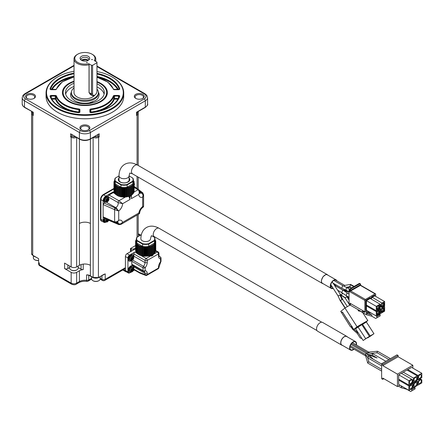 <?xml version="1.0" encoding="UTF-8"?>
<svg xmlns="http://www.w3.org/2000/svg" width="444" height="444" viewBox="0 0 444 444"><rect width="100%" height="100%" fill="white"/><g stroke="black" fill="none" stroke-linecap="round" stroke-linejoin="round"><path stroke-width="0.67" d="M76.657 272.366L79.398 270.779A7.77 4.484 180 0 1 83.222 269.569L83.222 264.119A7.77 4.484 0 0 0 79.398 265.323L76.657 266.911A3.885 2.242 180 0 1 71.162 266.911L64.569 263.103L64.569 268.559L71.162 272.366L71.162 283.15L39.305 264.757A2.331 1.343 120 0 0 39.788 265.823L71.645 284.216A2.331 1.343 -60 0 1 71.162 283.15A3.885 2.242 0 0 0 76.657 283.15L76.657 272.366A3.885 2.242 180 0 1 71.162 272.366M38.323 258.48L32.934 255.367M38.628 258.719L38.101 258.353M38.622 258.846L38.622 263.803A2.331 1.343 -0 0 0 39.305 264.757L39.305 262.854M69.636 267.538L67.865 268.559A2.331 1.343 180 0 1 64.569 268.559M83.222 269.569A2.331 1.343 180 0 1 81.074 269.208L78.183 267.538M88.062 275.052A2.331 1.343 180 0 1 87.962 275.08L86.563 274.897L87.956 274.903A7.77 4.484 180 0 1 90.387 275.852L90.387 223.465A7.77 4.484 0 0 0 79.398 223.465L79.398 265.323M33.578 255.844A4.662 2.692 -0 0 0 34.36 256.449A4.662 2.692 0 0 0 35.403 256.898M103.768 274.531L105.217 273.887L105.217 279.343A2.331 1.343 60 0 1 104.734 280.408L124.836 268.803A2.331 1.343 -120 0 0 125.319 267.738L105.217 279.343A2.331 1.343 180 0 1 101.92 279.343L100.15 278.321M100.139 279.093A2.331 1.343 120 0 0 100.205 279.143L102.403 280.408A2.331 1.343 -60 0 1 101.92 279.343L101.92 275.641M78.915 282.628A2.331 1.343 -120 0 0 79.398 281.563L76.657 283.15A2.331 1.343 -120 0 1 76.174 284.216L78.915 282.628C81.041 281.463 83.655 281.035 86.769 281.352A2.331 0.411 -82.8 0 1 86.563 280.353A2.331 1.343 -0 0 0 88.711 279.992A2.331 1.343 60 0 1 88.228 281.058L91.619 279.098M90.604 275.979L90.387 275.852A8.081 4.662 180 0 0 88.079 274.991L87.956 274.903M69.636 266.028L69.636 268.115A4.274 2.464 -0 0 0 70.885 269.858A4.274 2.464 -0 0 0 76.929 269.858L76.929 269.858A4.274 2.464 0 0 0 78.183 268.115L78.183 266.028M71.062 269.958A3.807 2.198 0 0 0 71.218 270.052A3.807 2.198 0 0 0 76.601 270.052L76.929 269.858L76.601 270.052M105.217 273.887L98.624 277.439A3.885 2.242 180 0 1 93.135 277.439L90.387 275.852M135.587 245.571L130.481 248.518L130.481 251.565A2.331 1.343 0 0 0 131.163 250.61L131.163 248.124M33.383 255.733L33.383 257.97A4.274 2.464 -0 0 0 34.638 259.712A4.274 2.464 -0 0 0 38.622 260.373M91.797 276.773A4.662 2.692 -0 0 0 92.585 277.378A4.662 2.692 0 0 0 93.984 277.933M97.774 277.933A4.662 2.692 0 0 0 99.956 276.773M131.163 248.99A4.973 2.869 0 0 0 135.587 248.235A4.662 2.692 180 0 1 135.531 248.263M34.81 259.807A3.807 2.198 -0 0 0 34.965 259.901A3.807 2.198 -0 0 0 38.622 260.473M91.608 276.662L91.608 278.899A4.274 2.464 -0 0 0 92.857 280.641A4.274 2.464 -0 0 0 98.901 280.641L98.901 280.641A4.274 2.464 0 0 0 100.15 278.899L100.15 276.662M93.029 280.736A3.807 2.198 -0 0 0 93.185 280.83A3.807 2.198 -0 0 0 98.568 280.83L98.901 280.641L98.568 280.83M75.069 136.624A2.953 1.704 180 0 1 71.823 136.258L70.613 136.957L70.613 133.788L79.398 138.861L79.398 132.517L24.476 100.81L24.476 107.148L33.261 112.221L33.261 115.396L32.712 115.079L32.712 255.239A3.885 2.242 180 0 1 31.574 253.657L32.778 255.383L38.628 258.686M79.559 139.216C83.117 140.92 86.669 140.92 90.226 139.216A0.777 0.45 -120 0 0 90.387 138.861A7.77 4.484 0 0 1 79.398 138.861A0.777 0.45 -60 0 0 79.559 139.216L70.613 133.788M24.636 107.504L22.883 105.983L22.2 103.979A7.77 4.484 -0 0 0 24.476 107.148A0.777 0.45 120 0 0 24.636 107.504L33.261 112.221M33.034 112.354L33.261 115.396M94.6 136.691A3.108 1.793 0 0 0 98.074 136.325L97.963 136.258A2.953 1.704 180 0 1 94.716 136.624M71.823 136.258L71.823 134.748M88.406 125.73A4.973 2.869 180 0 1 88.406 129.792A4.973 2.869 180 0 1 81.38 129.792A4.973 2.869 180 0 1 81.38 125.73A4.973 2.869 180 0 1 88.406 125.73M34.033 94.339A4.973 2.869 180 0 1 34.033 98.396A4.973 2.869 180 0 1 27.006 98.396A4.973 2.869 180 0 1 27.006 94.339A4.973 2.869 180 0 1 34.033 94.339M142.779 94.339A4.973 2.869 180 0 1 142.779 98.396A4.973 2.869 180 0 1 135.753 98.396A4.973 2.869 180 0 1 135.753 94.339A4.973 2.869 180 0 1 142.779 94.339M112.188 76.995A38.839 22.422 180 0 1 112.354 77.09A38.839 22.422 180 0 1 123.732 92.946L123.732 96.37A38.839 22.422 180 0 1 99.756 117.083A38.839 22.422 180 0 1 57.431 112.221A38.839 22.422 180 0 1 46.054 96.37L46.054 92.946A38.839 22.422 180 0 1 57.431 77.09A38.839 22.422 180 0 1 57.598 76.995M97.963 134.748L97.963 136.258M90.226 139.216L99.173 133.788L90.387 138.861L90.387 132.517A7.77 4.484 180 0 1 79.398 132.517A1.554 0.899 -60 0 1 80.497 130.614L25.574 98.907A1.554 0.899 120 0 0 24.476 100.81A7.77 4.484 180 0 1 22.2 97.636L22.2 103.979M88.112 129.948A4.196 2.42 0 0 0 89.089 128.394A4.196 2.42 0 0 0 87.857 126.684A4.196 2.42 0 0 0 83.289 126.157A4.196 2.42 0 0 0 80.697 128.394A4.196 2.42 0 0 0 81.674 129.948M136.752 112.354L145.149 107.504A0.777 0.45 -120 0 0 145.31 107.148L136.524 112.221L136.524 115.396L137.074 115.079L137.074 164.813M88.006 274.947L93.351 277.567A3.574 2.065 180 0 0 98.407 277.567L98.624 137.274A0.777 0.45 -120 0 0 98.074 136.325L99.173 136.957L99.173 133.788M123.732 92.946A38.839 22.422 180 0 1 99.756 113.658A38.839 22.422 180 0 1 57.431 108.797A38.839 22.422 180 0 1 46.054 92.946M32.506 112.049L32.506 112.859A2.953 1.704 -0 0 0 33.034 113.831M33.738 98.557A4.196 2.42 0 0 0 34.715 97.003A4.196 2.42 0 0 0 33.483 95.288A4.196 2.42 0 0 0 28.916 94.766A4.196 2.42 0 0 0 26.324 97.003A4.196 2.42 0 0 0 27.3 98.557M142.485 98.557A4.196 2.42 0 0 0 143.462 97.003A4.196 2.42 0 0 0 142.23 95.288A4.196 2.42 0 0 0 137.662 94.766A4.196 2.42 0 0 0 135.07 97.003A4.196 2.42 0 0 0 136.047 98.557M96.975 71.534A38.373 22.156 180 0 1 112.027 76.895A38.373 22.156 180 0 1 112.027 108.231A38.373 22.156 180 0 1 57.759 108.225A38.373 22.156 180 0 1 57.759 76.895A38.373 22.156 180 0 1 74.02 71.318M137.279 112.049L137.279 112.859A2.953 1.704 180 0 1 136.752 113.831M96.975 81.624A22.472 12.976 180 0 1 100.782 83.389A22.472 12.976 180 0 1 106.11 96.842A22.472 12.976 180 0 1 84.893 105.539A22.472 12.976 180 0 1 63.675 96.842A22.472 12.976 180 0 1 74.02 81.208M91.253 112.676L90.326 112.332L90.332 110.062A0.466 0.383 180 0 0 89.866 109.679A1.243 0.716 180 0 1 90.853 108.98A29.049 16.772 0 0 0 113.325 96.004A1.243 0.716 180 0 1 114.541 95.432L118.504 95.432A1.243 0.716 180 0 1 119.725 96.281A35.42 20.452 180 0 1 91.331 112.671A1.243 0.716 180 0 1 89.866 111.966L89.866 109.679M51.288 95.432L51.288 96.082L55.245 96.082A0.777 0.45 180 0 1 56.005 96.437A29.515 17.044 0 0 0 78.838 109.624A0.777 0.45 180 0 1 79.454 110.062L79.454 112.349A0.466 0.383 -0 0 1 79.92 111.966A1.243 0.716 180 0 1 78.455 112.671A35.42 20.452 180 0 1 50.061 96.281A1.243 0.716 180 0 1 51.288 95.432L55.245 95.432A1.243 0.716 180 0 1 56.46 96.004A29.049 16.772 -0 0 0 78.932 108.98A1.243 0.716 180 0 1 79.92 109.679L79.92 111.966M64.041 97.408A21.75 12.554 180 0 1 63.142 93.828L63.142 92.563A21.75 12.554 180 0 1 74.02 81.69M96.975 82.123A21.75 12.554 180 0 1 106.643 92.563L106.643 93.828A21.75 12.554 180 0 1 105.744 97.408M106.643 92.563A21.75 12.554 180 0 1 100.272 101.443A21.75 12.554 180 0 1 76.568 104.162A21.75 12.554 180 0 1 63.142 92.563M96.975 83.788A19.419 11.211 180 0 1 104.312 92.563A19.419 11.211 180 0 1 98.624 100.488A19.419 11.211 180 0 1 77.461 102.919A19.419 11.211 180 0 1 65.473 92.563A19.419 11.211 180 0 1 74.02 83.272M65.668 94.15A19.419 11.211 180 0 1 74.02 86.447M96.975 86.957A19.419 11.211 180 0 1 104.118 94.15M93.007 101.748A13.203 7.626 180 0 1 76.779 101.748M96.975 89.066A13.514 7.803 180 0 1 98.407 92.563L98.407 93.551A13.514 7.803 180 0 1 94.45 99.068A13.514 7.803 180 0 1 79.72 100.76A13.514 7.803 180 0 1 71.379 93.551L71.379 92.563A13.514 7.803 180 0 1 74.02 87.929M98.407 92.563A13.514 7.803 180 0 1 94.45 98.08A13.514 7.803 180 0 1 79.72 99.772A13.514 7.803 180 0 1 71.379 92.563M94.894 95.033A10.872 6.277 180 0 1 82.712 98.712A10.872 6.277 180 0 1 74.02 92.563L74.02 58.947A10.872 6.277 180 0 1 77.206 54.507L77.75 54.19A10.095 5.828 180 0 1 92.036 54.19A10.095 5.828 180 0 1 94.228 60.534L96.975 62.121L96.975 91.292A3.108 1.793 120 0 1 94.777 95.099L94.228 95.416A3.885 2.242 -60 0 1 92.291 95.61A3.885 2.242 -60 0 1 91.486 93.828L91.486 65.29L92.585 65.29L96.975 62.754M92.036 54.19L92.585 54.507A10.872 6.277 180 0 1 95.765 58.947A10.872 6.277 180 0 1 95.138 61.056M91.214 94.988L89.039 92.657L89.039 64.752A10.872 6.277 180 0 1 77.206 63.387A10.872 6.277 180 0 1 74.02 58.947M92.291 95.61L90.199 94.4L89.105 92.457L89.105 64.313L88.739 63.703A10.095 5.828 180 0 1 77.75 62.438A10.095 5.828 180 0 1 77.75 54.19M92.585 65.29L92.585 93.828L91.486 93.828L89.039 92.657M89.105 64.313L89.039 64.752M88.739 63.703L91.486 65.29M88.3 56.349A4.817 2.781 180 0 1 89.288 59.452A4.817 2.781 180 0 1 84.893 61.094A4.817 2.781 180 0 1 80.497 59.452A4.817 2.781 180 0 1 82.162 56.022A4.817 2.781 180 0 1 88.3 56.349M91.486 59.585L92.585 59.585L91.486 59.585M87.091 62.121L87.091 62.754L86.608 62.438L87.091 62.121L87.091 62.754M92.585 93.828A3.108 1.793 120 0 0 94.777 95.099M81.002 59.951A3.963 2.287 180 0 1 80.93 59.524A3.963 2.287 180 0 1 83.378 57.409A3.963 2.287 180 0 1 87.696 57.903A3.963 2.287 180 0 1 88.856 59.524A3.963 2.287 180 0 1 88.783 59.951M81.513 60.295A3.963 2.287 180 0 1 88.273 60.295M81.685 60.39L85.931 59.701A3.263 1.881 180 0 1 87.734 60.562M126.368 271.822A2.331 1.343 -60 0 1 125.802 271.722A2.331 1.343 -60 0 1 125.319 270.651L125.319 267.738M130.481 251.565L135.587 248.618M129.953 272.672L129.581 272.888A2.331 1.343 -60 0 1 128.416 272.999L125.891 271.545A2.331 1.343 -60 0 1 125.408 270.474L125.408 256.521A2.331 1.343 -60 0 1 127.056 253.668L135.587 248.745M101.498 221.084A4.04 2.331 -60 0 1 101.326 221.001A4.04 2.331 -60 0 1 100.494 219.153L100.494 199.495A4.04 2.331 -60 0 1 103.347 194.544L113.964 188.417M102.292 221.378A4.04 2.331 -60 0 1 101.659 221.195A4.04 2.331 -60 0 1 100.821 219.342L100.821 199.683A4.04 2.331 -60 0 1 103.68 194.738L113.964 188.794M128.416 272.999A2.331 1.343 -60 0 1 127.933 271.933L127.933 257.981A2.331 1.343 -60 0 1 129.581 255.128L134.948 252.026L136.585 252.986L136.713 243.39L135.992 242.973L136.253 242.491L135.653 242.041L136.053 241.564L135.587 241.098L136.119 240.631L135.786 240.154L136.352 239.81M152.869 254.329L153.086 255.2L151.443 256.149A1.554 0.899 -120 0 0 150.949 255.727L150.505 255.478M134.493 270.046L133.2 270.796M105.761 222.2A3.885 2.242 -60 0 1 103.935 222.327L101.737 221.057A3.885 2.242 -60 0 1 100.932 219.281L100.932 199.617A3.885 2.242 -60 0 1 103.68 194.861L113.964 188.922M132.312 264.979A1.554 0.899 -60 0 1 132.101 264.913A1.554 0.899 -60 0 1 131.779 264.197L131.779 261.277A1.554 0.899 -60 0 1 131.918 260.573M133.749 256.865A4.507 2.603 120 0 0 133.849 256.171L133.849 253.929A1.554 0.899 -60 0 1 134.948 252.026M139.86 273.143L139.472 272.4L145.055 274.547A1.554 1.032 -68.9 0 0 145.599 275.363L139.943 273.188L134.171 269.863A1.554 0.899 -60 0 1 133.849 269.153L133.849 266.911A4.507 2.603 120 0 0 133.478 265.706M128.988 260.978A3.73 2.153 -60 0 1 128.816 260.894A3.73 2.153 -60 0 1 128.816 256.588A3.73 2.153 -60 0 1 132.545 254.434A3.73 2.153 -60 0 1 132.701 254.545M128.988 272.394A3.73 2.153 -60 0 1 128.816 272.311A3.73 2.153 -60 0 1 128.816 268.004A3.73 2.153 -60 0 1 132.545 265.851A3.73 2.153 -60 0 1 132.701 265.962M133.849 253.929L145.055 260.4A1.554 0.899 -60 0 1 146.154 258.497A1.554 0.899 60 0 1 147.253 260.4L158.469 253.924A1.554 0.899 -120 0 0 157.37 252.02A1.554 0.899 -60 0 1 158.147 251.942L155.761 250.566M151.443 256.149L151.099 255.183L151.498 254.967M103.935 222.327A3.885 2.242 -60 0 1 103.13 220.551L103.13 200.888A3.885 2.242 -60 0 1 105.872 196.131L113.237 191.88L114.369 192.535M108.897 220.391L108.569 220.579M131.779 261.277L142.985 267.749A1.554 0.899 -60 0 1 143.517 266.35L132.634 260.067M147.253 262.698A6.061 3.497 -60 0 1 145.177 267.749A1.554 0.311 -141.7 0 0 143.517 266.35A4.507 2.603 120 0 0 145.055 262.643L145.055 260.4A1.554 0.899 -0 0 0 147.253 260.4L147.253 262.698L145.055 262.643L133.849 256.171M131.779 264.197L142.985 270.668A1.554 0.899 180 0 0 145.177 270.668A1.554 1.232 96.4 0 1 143.906 271.578A1.554 1.232 96.4 0 1 143.517 271.451A1.554 0.899 -60 0 1 143.307 271.378A1.554 0.899 -60 0 1 142.985 270.668L142.985 267.749A1.554 0.899 0 0 0 145.177 267.749L145.177 270.668A6.061 3.497 -60 0 1 147.253 273.321L145.055 273.376L133.849 266.911M131.196 272.2A3.73 2.153 -60 0 1 129.143 272.499A3.73 2.153 -60 0 1 128.571 269.514A3.73 2.153 -60 0 1 131.008 266.228A3.73 2.153 -60 0 1 132.873 266.039A3.73 2.153 -60 0 1 133.644 267.749A3.73 2.153 -60 0 1 133.638 267.971M131.196 260.783A3.73 2.153 -60 0 1 129.143 261.083A3.73 2.153 -60 0 1 128.571 258.097A3.73 2.153 -60 0 1 131.008 254.812A3.73 2.153 -60 0 1 132.873 254.623A3.73 2.153 -60 0 1 133.644 256.332A3.73 2.153 -60 0 1 133.638 256.554M132.101 264.913L143.307 271.378A1.554 1.554 0 0 0 143.906 271.578L144.133 271.65A4.507 2.603 120 0 1 145.055 273.376L145.055 274.547A1.554 0.899 -0 0 0 147.253 274.547A1.554 0.899 60 0 1 146.931 275.258L158.147 268.781A1.554 0.899 -120 0 0 158.469 268.071A1.554 0.899 -0 0 0 158.924 267.432L160.678 262.115A1.554 0.311 -141.7 0 0 160.556 261.788A1.554 0.899 -0 0 0 161.011 261.155L161.011 258.23A1.554 0.899 180 0 1 160.556 258.869A6.061 3.497 -60 0 1 158.469 255.827L158.469 253.924A1.554 0.899 -0 0 0 158.924 253.291A1.554 1.554 0 0 0 158.147 251.942M147.253 273.321L147.253 274.547L158.469 268.071L158.469 267.244A6.061 3.497 -60 0 1 160.556 261.788L160.556 258.869A1.554 1.232 -83.6 0 0 160.023 256.821A1.554 0.899 -60 0 1 160.234 256.887L159.102 256.232M114.852 222.483A1.243 0.616 -66.1 0 1 114.685 222.461L103.424 217.455L103.13 216.872L114.624 221.961L117.05 221.678L118.715 220.374L117.144 222.261L115.013 222.583A1.243 0.705 -72.7 0 1 114.624 221.961L114.624 209.685A1.243 0.522 -60 0 1 115.496 208.175A3.125 1.943 -124 0 0 115.19 208.003A1.243 0.616 113.9 0 0 114.435 209.585L103.13 204.567L104.013 203.041L105.633 202.103M104.495 221.922A3.108 1.793 -60 0 1 104.323 221.845A3.108 1.793 -60 0 1 104.518 217.943M108.33 197.397A3.497 2.02 120 0 0 108.225 196.87A1.243 0.716 -60 0 1 109.058 195.055L113.237 192.641L113.237 191.88M104.495 201.881A3.108 1.793 -60 0 1 104.323 201.804A3.108 1.793 -60 0 1 104.323 198.213A3.108 1.793 -60 0 1 107.426 196.42A3.108 1.793 -60 0 1 107.587 196.531M113.237 192.641L114.968 193.645M120.235 196.476A7.615 4.396 -0 0 0 120.857 196.664M121.517 196.82A7.615 4.396 -0 0 0 122.622 196.992M122.988 197.025A7.615 4.396 -0 0 0 124.32 197.069M124.625 197.058A7.615 4.396 -0 0 0 125.474 196.992L125.902 196.947M126.301 196.903L127.561 196.703M127.839 196.642L128.549 196.276M130.314 272.011L129.648 271.623A2.72 1.571 -60 0 1 129.232 269.447A2.72 1.571 -60 0 1 131.008 267.049A2.72 1.571 -60 0 1 132.368 266.916L133.034 267.299A2.72 1.571 -60 0 0 131.674 267.438A2.72 1.571 -60 0 0 129.898 269.83A2.72 1.571 -60 0 0 130.314 272.011L132.817 271.295C134.066 269.658 134.138 268.326 133.034 267.299M130.314 260.595L129.648 260.212A2.72 1.571 -60 0 1 129.232 258.031A2.72 1.571 -60 0 1 131.008 255.633A2.72 1.571 -60 0 1 132.368 255.5L133.034 255.883A2.72 1.571 -60 0 0 131.674 256.022A2.72 1.571 -60 0 0 129.898 258.414A2.72 1.571 -60 0 0 130.314 260.595L132.817 259.879C134.066 258.242 134.138 256.91 133.034 255.883M154.995 239.488L155.761 241.569L155.228 242.03L155.561 242.513L154.901 242.946L155.089 243.417L154.312 243.817L154.368 253.402L153.485 253.74L153.413 254.184L149.251 255.899L144.516 256.244L139.893 255.228L136.585 252.986M136.585 252.42L135.986 252.103L135.997 243.001M135.986 251.426L135.653 251.176L135.67 242.085M155.733 250.76L155.733 241.625L155.561 250.888M155.55 242.546L155.561 251.643L155.089 251.937M155.089 243.44L155.023 252.625L154.368 252.875L154.379 243.739M115.013 222.583L114.685 222.461A1.243 0.616 -66.1 0 1 114.435 221.889M118.792 224.581A1.243 0.805 -66.9 0 1 118.626 224.536A1.243 0.805 -66.9 0 1 118.232 223.904L118.232 223.437L116.622 222.505M105.6 222.133A3.108 1.793 -60 0 1 104.651 222.033A3.108 1.793 -60 0 1 104.867 218.098M108.702 220.307L118.925 224.647A1.243 0.705 -72.7 0 1 118.537 224.031L120.457 223.959L122.533 222.422A6.605 3.813 120 0 0 118.715 220.374L118.715 210.972L114.435 209.585M105.6 202.092A3.108 1.793 -60 0 1 104.651 201.992A3.108 1.793 -60 0 1 104.174 199.506A3.108 1.793 -60 0 1 106.205 196.764A3.108 1.793 -60 0 1 107.759 196.614A3.108 1.793 -60 0 1 108.319 197.386M117.05 210.661A1.243 0.588 -60 0 0 117.56 209.79L118.715 210.972A6.605 3.813 -60 0 0 122.616 203.713L118.11 202.575A1.243 0.716 -60 0 1 118.948 200.76L122.616 203.713L129.987 199.461L129.765 198.668A3.108 1.793 -120 0 0 128.549 196.431M129.987 199.461L129.987 196.542L131.413 195.721L131.413 198.635L131.413 197.719L131.413 198.635L138.783 194.383C139.527 192.607 139.283 191.053 138.062 189.727L133.944 192.102M139.721 193.234A3.497 2.02 120 0 0 141.248 192.962L141.819 192.629A1.243 0.805 -53.1 0 1 142.563 192.652A1.243 0.805 -53.1 0 1 142.685 192.779M139.666 191.014L141.819 192.629A3.125 1.659 63.7 0 1 142.08 192.829A1.243 0.705 -47.3 0 1 142.807 192.857L139.277 190.187M143.59 194.738L142.685 197.13L143.04 195.071L142.08 192.829M134.144 187.462L138.062 189.727A1.243 0.716 -60 0 1 138.683 189.666C139.627 190.343 139.971 191.231 139.716 192.319L138.783 194.383A6.605 3.813 -60 0 0 142.685 197.13L142.685 206.538L143.595 206.271L143.595 194.861L142.807 192.857M142.918 207.37L143.04 207.254A3.108 1.793 60 0 1 142.802 207.448C140.976 208.797 139.938 210.595 139.682 212.843L139.066 213.93L138.867 212.992L139.682 212.854A3.108 1.793 -0 0 1 139.682 212.859A1.243 1.243 120 0 1 139.066 213.925L121.051 224.331L122.533 222.422L138.867 212.992A6.605 3.813 -60 0 1 142.685 206.538L143.04 207.254A1.243 1.227 -60 0 0 143.551 206.377M118.537 224.031A3.125 1.659 176.3 0 1 118.232 223.904L115.29 222.649M154.368 253.402L154.368 244.272L150.749 246.353L147.652 247.036L144.516 247.108L139.749 246.037L136.585 243.856L136.585 252.975M136.352 239.483L136.352 239.161M154.323 244.339L154.279 253.485M153.408 245.082L153.413 254.184M105.794 218.509A2.72 1.571 -60 0 0 105.511 222.083L104.845 221.7A2.72 1.571 -60 0 1 105.078 218.193M117.244 222.2A3.108 1.793 60 0 0 117.316 222.161A3.108 1.793 60 0 0 117.56 221.967A1.243 0.322 -127.9 0 1 117.05 221.678M104.013 203.041L115.19 208.003L115.762 207.675A3.108 1.793 -120 0 1 117.56 209.79L115.496 208.175M105.511 202.042L104.845 201.659A2.72 1.571 -60 0 1 104.429 199.478A2.72 1.571 -60 0 1 106.205 197.081A2.72 1.571 -60 0 1 107.565 196.947L108.231 197.33A2.72 1.571 -60 0 0 106.871 197.469A2.72 1.571 -60 0 0 105.095 199.861A2.72 1.571 -60 0 0 105.511 202.042L107.259 201.948C109.102 200.527 109.424 198.99 108.231 197.33M139.743 192.091L141.248 192.962A3.108 1.793 -120 0 1 143.04 195.071A1.243 0.322 7.9 0 1 143.551 195.366M117.704 221.978A3.497 2.02 120 0 1 118.232 223.437A3.108 1.793 180 0 0 120.457 223.959A1.243 0.411 59.6 0 0 121.073 224.314M133.7 268.642A2.198 1.271 -60 0 1 133.7 269.53L133.688 269.541A2.176 1.254 -60 0 1 132.584 271.456L132.578 271.473A2.198 1.271 -60 0 1 132.19 271.75A2.198 1.271 -60 0 1 131.807 271.917L131.812 271.9A2.176 1.254 -60 0 1 130.708 271.262L130.686 271.267A2.198 1.271 -60 0 1 130.658 270.546A2.198 1.271 -60 0 1 130.686 270.379L130.708 270.374A2.176 1.254 -60 0 1 131.812 268.459L131.807 268.437A2.198 1.271 -60 0 1 131.94 268.331A2.198 1.271 -60 0 1 132.19 268.159A2.198 1.271 -60 0 1 132.578 267.993L132.584 268.015A2.176 1.254 -60 0 1 133.688 268.653L133.7 268.642A7.171 4.14 -0 0 1 133.311 269.014L132.712 268.664A7.171 4.14 -120 0 0 132.584 268.015M133.7 257.226A2.198 1.271 -60 0 1 133.7 258.114L133.688 258.125A2.176 1.254 -60 0 1 132.584 260.04L132.578 260.056A2.198 1.271 -60 0 1 132.19 260.334A2.198 1.271 -60 0 1 131.807 260.5L131.812 260.484A2.176 1.254 -60 0 1 130.708 259.845L130.686 259.851A2.198 1.271 -60 0 1 130.658 259.13A2.198 1.271 -60 0 1 130.686 258.963L130.708 258.957A2.176 1.254 -60 0 1 131.812 257.043L131.807 257.021A2.198 1.271 -60 0 1 131.94 256.915A2.198 1.271 -60 0 1 132.19 256.743A2.198 1.271 -60 0 1 132.578 256.577L132.584 256.599A2.176 1.254 -60 0 1 133.688 257.237L133.7 257.226M151.865 235.775L154.479 237.285A9.318 5.383 180 0 1 154.995 239.05L154.995 241.331A9.318 5.383 180 0 1 154.479 243.101L148.734 246.414A9.318 5.383 180 0 1 142.613 246.414L136.869 243.101A9.318 5.383 180 0 1 136.352 241.331L136.352 239.05A9.318 5.383 180 0 1 136.869 237.285L141.336 234.704M133.378 180.297L134.144 182.384L133.611 182.845L133.944 183.322L133.278 183.761L133.472 184.232L132.695 184.626L132.75 194.217L129.287 196.248L124.381 197.092L121.095 196.836L118.276 196.043L114.968 193.8L115.09 184.199L114.369 183.783L114.63 183.305L114.036 182.856L114.43 182.379L113.964 181.907L114.497 181.446L114.169 180.969L114.735 180.625M114.968 193.234L114.369 192.918L114.38 183.81M114.369 192.241L114.036 191.991L114.053 182.9M134.11 191.569L134.11 182.44L133.944 191.703M133.927 183.361L133.944 192.457L133.472 192.752M133.466 184.254L133.405 193.44L132.75 193.689L132.762 184.554M132.578 271.473L132.145 270.624L132.75 269.58L133.7 269.53A7.171 4.14 0 0 1 133.311 269.902L132.712 270.951A7.171 4.14 60 0 1 132.584 271.456M131.851 268.626A0.993 0.572 -60 0 1 132.123 269.38A0.993 0.572 -60 0 1 131.452 270.335A0.993 0.572 -60 0 1 130.875 270.324M130.686 271.267L130.969 270.546L131.812 271.029M132.934 269.086L132.09 268.598L132.578 267.993M131.94 271.395L131.335 271.045L131.94 271.395A7.171 4.14 60 0 1 131.812 271.9M130.775 270.718L131.335 271.045A7.171 4.14 180 0 1 130.708 271.262M131.812 268.459A7.171 4.14 -120 0 1 131.94 269.108L131.335 270.157A7.171 4.14 180 0 1 130.708 270.374M132.145 268.343L133.311 269.014M132.75 258.164L133.311 258.486L132.712 259.535A7.171 4.14 60 0 1 132.584 260.04L132.145 259.207L132.75 258.164L133.7 258.114M131.851 257.215A0.993 0.572 -60 0 1 132.123 257.964A0.993 0.572 -60 0 1 131.452 258.919A0.993 0.572 -60 0 1 130.875 258.908M130.686 259.851L130.969 259.13L131.812 259.612M132.934 257.67L132.09 257.181L132.578 256.577M133.311 258.486A7.171 4.14 0 0 0 133.688 258.125M131.94 259.979L131.335 259.629L131.94 259.979A7.171 4.14 60 0 1 131.812 260.484M130.775 259.307L131.335 259.629A7.171 4.14 180 0 1 130.708 259.845M131.812 257.043A7.171 4.14 -120 0 1 131.94 257.692L131.335 258.741A7.171 4.14 180 0 1 130.708 258.957M132.145 256.926L132.712 257.254A7.171 4.14 -120 0 0 132.584 256.599M133.311 257.598L132.712 257.254L133.311 257.598A7.171 4.14 -0 0 0 133.688 257.237M136.869 243.101L136.869 240.815A9.318 5.383 180 0 1 136.352 239.05M154.995 239.05A9.318 5.383 180 0 1 154.479 240.815L154.479 243.101M154.207 237.129A9.013 5.2 180 0 1 154.207 240.465L154.479 240.815L148.734 244.133L148.734 246.414M154.207 240.465L148.562 243.723L148.734 244.133A9.318 5.383 180 0 1 142.613 244.133L142.613 246.414M148.562 243.723A9.013 5.2 180 0 1 142.785 243.723L142.613 244.133L136.869 240.815L137.141 240.465A9.013 5.2 180 0 1 137.141 237.129M107.77 221.545L107.343 220.701L107.948 219.652L108.508 219.98L107.903 221.023A7.171 4.14 60 0 1 107.775 221.528L107.77 221.545A2.198 1.271 -60 0 1 107.387 221.822A2.198 1.271 -60 0 1 107.004 221.989L107.01 221.972A2.176 1.254 -60 0 1 105.905 221.334L105.883 221.34A2.198 1.271 -60 0 1 105.855 220.618A2.198 1.271 -60 0 1 105.883 220.452L105.905 220.446A2.176 1.254 -60 0 1 106.66 218.892M107.004 198.468A2.198 1.271 -60 0 1 107.132 198.363A2.198 1.271 -60 0 1 107.387 198.191A2.198 1.271 -60 0 1 107.77 198.024L107.775 198.046A2.176 1.254 -60 0 1 108.885 198.684L108.897 198.673A2.198 1.271 -60 0 1 108.897 199.561L108.885 199.572A2.176 1.254 -60 0 1 107.775 201.487L107.77 201.504A2.198 1.271 -60 0 1 107.387 201.781A2.198 1.271 -60 0 1 107.004 201.948L107.01 201.931A2.176 1.254 -60 0 1 105.905 201.293L105.883 201.299A2.198 1.271 -60 0 1 105.855 200.577A2.198 1.271 -60 0 1 105.883 200.411L105.905 200.405A2.176 1.254 -60 0 1 107.01 198.49L107.004 198.468M132.75 194.217L132.75 185.087L129.132 187.168L126.207 187.829L122.899 187.923L118.276 186.907L114.968 184.665L114.968 193.8M114.735 180.297L114.735 179.975M132.706 185.154L132.662 194.3M131.785 185.892L131.796 194.999M134.144 184.199A7.171 4.14 0 0 0 134.371 183.971L134.382 183.96A2.198 1.271 -60 0 1 134.382 184.848L134.371 184.859A2.176 1.254 -60 0 1 134.144 185.559M142.785 243.723L137.141 240.465M107.348 219.197A0.993 0.572 -60 0 1 106.649 220.413A0.993 0.572 -60 0 1 106.072 220.396M107.948 219.652L108.325 219.63M107.01 221.972A7.171 4.14 60 0 0 107.137 221.467L106.532 221.118A7.171 4.14 180 0 1 105.905 221.334L106.166 220.618L106.949 221.073M107.137 221.467L105.972 220.796M107.121 219.097A7.171 4.14 -120 0 1 107.137 219.186L106.532 220.23A7.171 4.14 180 0 1 105.905 220.446M107.048 198.662A0.993 0.572 -60 0 1 107.315 199.412A0.993 0.572 -60 0 1 106.649 200.372A0.993 0.572 -60 0 1 106.072 200.355M107.309 198.646L107.77 198.024M107.948 199.611L108.508 199.933L107.903 200.982A7.171 4.14 60 0 1 107.775 201.487L107.343 200.655L107.948 199.611L108.897 199.561M107.01 201.931A7.171 4.14 60 0 0 107.137 201.426L106.532 201.077A7.171 4.14 180 0 1 105.905 201.293L106.166 200.577L106.949 201.032M107.343 198.374L107.903 198.701A7.171 4.14 -120 0 0 107.775 198.046M108.508 199.045L107.903 198.701L108.508 199.045A7.171 4.14 -0 0 0 108.885 198.684M108.508 199.933A7.171 4.14 -0 0 0 108.885 199.572M107.137 201.426L105.972 200.755M107.01 198.49A7.171 4.14 -120 0 1 107.137 199.145L106.532 200.189A7.171 4.14 180 0 1 105.905 200.405M129.104 175.929L132.861 178.1A9.318 5.383 180 0 1 133.378 179.864L133.378 182.145A9.318 5.383 180 0 1 132.861 183.91L127.112 187.229A9.318 5.383 180 0 1 120.996 187.229L115.251 183.91A9.318 5.383 180 0 1 114.735 182.145L114.735 179.864A9.318 5.383 180 0 1 115.251 178.1L119.009 175.929M159.069 228.283A4.817 2.781 -60 0 0 156.66 228.521A4.817 2.781 -60 0 0 153.252 234.421A4.817 2.781 -60 0 0 154.251 236.624L151.299 235.853L150.488 238.794A4.817 2.781 180 0 1 149.079 240.765A4.817 2.781 180 0 1 142.269 240.765A4.817 2.781 180 0 1 140.859 238.794C140.998 233.416 142.874 229.653 146.481 227.511C150.139 225.458 154.334 225.713 159.069 228.283L321.767 322.216M115.251 183.91L115.251 181.629A9.318 5.383 180 0 1 114.735 179.864M133.378 179.864A9.318 5.383 180 0 1 132.861 181.629L132.861 183.91M132.59 177.939A9.013 5.2 180 0 1 132.59 181.28L132.861 181.629L127.112 184.948L127.112 187.229M132.59 181.28L126.945 184.538L127.112 184.948A9.318 5.383 180 0 1 120.996 184.948L120.996 187.229M126.945 184.538A9.013 5.2 180 0 1 121.162 184.538L120.996 184.948L115.251 181.629L115.523 181.28A9.013 5.2 180 0 1 115.523 177.939M121.162 184.538L115.523 181.28M129.104 178.022A5.75 3.319 180 0 1 129.803 179.609A5.75 3.319 180 0 1 126.257 182.678A5.75 3.319 180 0 1 119.991 181.957A5.75 3.319 180 0 1 118.309 179.609A5.75 3.319 180 0 1 119.009 178.022M118.315 179.798A5.75 3.319 180 0 1 119.009 178.405M129.104 178.405A5.75 3.319 180 0 1 129.792 179.798M129.104 175.802L129.104 179.992A5.051 2.914 180 0 1 127.622 182.051A5.051 2.914 180 0 1 120.485 182.051A5.051 2.914 180 0 1 119.009 179.992L119.009 175.802C119.142 170.352 121.057 166.522 124.747 164.319C128.494 162.221 132.767 162.482 137.562 165.09A5.051 2.914 -60 0 0 135.043 165.34A5.051 2.914 -60 0 0 131.74 169.791A5.051 2.914 -60 0 0 132.517 173.837L129.798 173.066L129.104 175.802A5.051 2.914 180 0 1 127.622 177.866A5.051 2.914 180 0 1 120.485 177.866A5.051 2.914 180 0 1 119.009 175.802M342.457 345.377A5.051 2.914 -60 0 1 341.758 345.149L317.593 331.196A5.051 2.914 -60 0 1 317.593 325.369A5.051 2.914 -60 0 1 322.644 322.455L346.808 336.408A5.051 2.914 -60 0 1 347.352 336.896M341.758 345.149A5.051 2.914 -60 0 1 341.758 339.321A5.051 2.914 -60 0 1 346.808 336.408M353.996 349.167A4.895 2.825 -60 0 1 350.627 350.088L341.836 345.016A4.895 2.825 -60 0 1 341.836 339.366A4.895 2.825 -60 0 1 346.731 336.541L355.516 341.614A4.895 2.825 -60 0 1 356.404 344.994M350.627 350.088A4.895 2.825 -60 0 1 350.627 344.439A4.895 2.825 -60 0 1 355.516 341.614M353.774 349.04A4.507 2.603 -60 0 1 350.821 349.755A4.507 2.603 -60 0 1 350.821 344.55A4.507 2.603 -60 0 1 355.322 341.952A4.507 2.603 -60 0 1 356.182 344.866M323.11 283.694A5.051 2.914 -60 0 1 322.411 283.472A5.051 2.914 -60 0 1 321.967 283.1L321.434 281.923L321.434 280.314L322.954 276.812L325.635 274.653L326.917 274.525L327.905 275.091A5.051 2.914 -60 0 1 328.005 275.219M333.228 288.411A4.895 2.825 -60 0 1 331.274 288.411L322.488 283.333A4.895 2.825 -60 0 1 322.055 282.978A4.895 2.825 -60 0 1 322.738 277.272A4.895 2.825 -60 0 1 327.383 274.858L336.169 279.931A4.895 2.825 -60 0 1 336.602 280.292A4.895 2.825 -60 0 1 336.968 280.913M331.274 288.411A4.895 2.825 -60 0 1 330.847 288.051A4.895 2.825 -60 0 1 331.529 282.351A4.895 2.825 -60 0 1 336.169 279.931M366.811 353.568L367.676 352.769M368.07 353.274C368.215 352.197 368.47 351.914 368.836 352.431M377.278 352.791L377.006 352.414L377.511 351.243L368.67 352.075M366.178 355.944L365.562 355.633L365.934 355.006M381.635 371.095L367.754 363.087L365.562 355.633M372.405 360.517L381.635 365.845L367.865 357.897L365.562 354.268C365.961 353.363 366.428 353.23 366.944 353.874M350.927 344.366L366.689 353.468L368.836 356.699M333.061 288.15A4.507 2.603 -60 0 1 331.468 288.073A4.507 2.603 -60 0 1 331.074 287.74A4.507 2.603 -60 0 1 331.701 282.495A4.507 2.603 -60 0 1 335.975 280.269A4.507 2.603 -60 0 1 336.33 280.547A1.365 0.788 -60 0 1 336.386 280.575L344.833 285.453M347.358 306.626L342.502 299.128L340.454 294.555L341.086 294.916L342.463 293.684L342.363 293.09M372.621 355.372L372.305 354.95L372.76 353.973L373.165 353.951L385.875 361.288M377.511 351.243L390.426 358.663M377.067 357.958L372.522 355.333M367.615 362.909L368.376 361.943L368.836 361.954L381.635 369.341M367.693 357.731L368.22 356.604L368.903 356.804M349.045 292.163L343.956 290.637L336.497 286.336L334.332 284.626L334.293 285.026M335.559 280.103L336.33 280.547M344.017 286.225L344.649 285.42L350.582 284.41L354.173 286.408M334.659 284.071L334.332 284.626L333.044 283.122M344.339 290.398L343.872 290.015L344.094 289.294M345.105 297.968L346.853 296.692L346.753 296.098M330.747 284.576L338.056 295.876L340.043 295.182L340.104 294.477M337.629 290.209L333.089 283.167L341.858 288.228L342.468 285.886L343.162 285.825L333.827 280.43M332.661 282.867C333.205 283.339 333.111 283.139 332.373 282.279L331.979 282.101M332.478 287.251L330.852 286.313A4.895 0.35 -32.9 0 1 330.564 286.463M330.852 286.313L330.885 286.247A4.507 0.322 -32.9 0 1 330.558 286.413M350.577 287.024L349.805 286.685L350.582 284.41M350.266 287.235L351.437 287.984M330.885 286.247L330.541 285.853M340.454 294.555L337.673 290.248L341.786 292.624L342.552 290.37L343.223 290.298L349.045 294.106M343.129 285.803L347.508 287.89L346.847 287.967C346.009 288.556 345.804 289.333 346.237 290.309L341.858 288.228M338.045 295.859L340.098 300.444L342.085 299.75L342.146 299.045M349.045 297.258L346.148 295.587L346.931 293.345L347.602 293.268M347.508 287.89L349.561 289.072M383.832 378.704L382.734 379.337L381.635 378.704L381.635 363.736L397.014 354.856L398.113 355.494L398.113 356.76L412.831 365.257L412.831 368.098M340.864 311.355L344.944 308.019L350.077 305.056M352.098 326.301L350.999 326.934A0.777 0.45 -120 0 1 350.261 326.54L340.776 311.422M399.911 385.148L397.452 386.569L382.734 378.072L382.734 379.337M397.452 386.569L397.452 374.137L382.734 365.64L382.734 364.369L381.635 363.736M382.734 364.369L398.113 355.494M362.559 310.495L362.559 311.627A0.777 0.45 -120 0 1 362.398 311.982A0.777 0.45 -120 0 1 362.01 311.943L349.378 304.651L349.378 304.207M349.378 304.146A0.777 0.45 -60 0 1 349.212 304.112A0.777 0.45 -60 0 1 349.045 303.752L349.045 289.999A0.777 0.45 -60 0 1 349.595 289.05L359.263 283.466A0.777 0.45 -60 0 1 359.651 283.427L360.201 283.744A0.777 0.45 -60 0 1 360.345 283.955M344.944 308.019L357.059 326.756L367.826 320.54L362.681 312.587M367.826 320.54L366.333 321.739M355.272 328.61L353.607 329.537L342.441 312.065M342.352 312.138L341.597 312.693L342.33 312.104M351.004 326.934A0.777 0.45 -120 0 0 351.032 326.912L351.609 326.451M342.435 311.999L353.713 329.437L357.059 326.756M412.831 365.257L397.452 374.137M411.777 383.244L412.704 383.783L412.704 388.156L408.913 390.348L398.701 384.449L398.701 374.819L411.582 367.382L421.8 373.276L421.8 377.655L418.009 379.842L418.009 375.469L421.8 373.276M398.329 386.064L401.298 387.773L401.298 385.947M398.113 356.76L382.734 365.64M363.642 311.122A0.777 0.45 60 0 1 363.497 311.349L362.398 311.982M350.477 303.518L350.477 304.778A0.777 0.45 -60 0 1 350.31 304.745A0.777 0.45 -60 0 1 350.144 304.384L350.144 303.063A0.777 0.45 -60 0 0 350.305 303.419A0.777 0.45 -60 0 0 350.477 303.457M358.164 309.723L358.164 310.611L359.263 311.244L359.263 310.611L366.405 314.735L366.405 311.311L367.293 310.794L365.412 311.882A0.777 0.45 -60 0 1 365.024 311.921A0.777 0.45 -60 0 1 364.863 311.566L364.863 300.399L349.595 291.586L349.595 290.315A0.777 0.45 -60 0 1 350.144 289.366L349.595 289.05M350.532 289.777A0.777 0.45 60 0 1 350.693 290.315A0.777 0.45 180 0 1 349.595 290.315L350.532 289.777A0.777 0.45 -120 0 0 350.144 289.366L359.812 283.783A0.777 0.45 -60 0 1 360.201 283.744A0.777 0.777 0 0 1 360.589 284.421A0.777 0.45 180 0 1 360.361 284.737A0.777 0.45 -120 0 0 359.812 283.783A0.777 0.633 0 0 1 360.589 284.421L360.589 285.237L375.469 293.828A0.777 0.45 120 0 0 375.08 293.867L365.412 299.45A0.777 0.45 120 0 0 364.863 300.399M375.469 293.828A0.777 0.45 120 0 1 375.63 294.183L375.63 296.353M351.06 326.895L352.675 329.393L353.23 328.949M416.494 380.719L417.255 381.157L417.255 385.531L413.464 387.717L412.704 387.285M408.913 390.348L408.913 385.969L398.701 380.07M398.701 379.198L408.913 385.092L408.913 380.719L398.701 374.819M408.913 380.719L411.605 379.165L401.387 373.265M403.246 372.194L413.464 378.094L417.255 375.901L407.037 370.007M407.792 369.569L418.009 375.469M419.941 378.726L421.8 379.798L421.8 382.906L418.009 385.092L417.255 384.654M403.135 387.013L401.298 386.508L401.781 386.225M414.485 387.129L415.029 387.712L415.029 388.977L410.633 391.514L406.732 389.266L401.298 387.773M365.412 299.45L350.693 290.953L350.693 290.315L360.361 284.737L360.361 285.37L349.595 291.586M367.721 311.044L367.721 312.071A0.777 0.45 -120 0 0 368.27 313.02L367.149 313.669L371.839 314.957L369.48 313.592L369.708 312.193M364.757 311.76L364.757 311.882A0.777 0.45 60 0 1 364.596 312.237A0.777 0.45 60 0 1 364.208 312.199L363.114 311.566M370.163 335.919L373.953 333.733L367.726 337.867L370.163 335.919L362.221 323.843L366.544 321.373M373.953 333.733L366.378 322.022L366.605 321.323M363.181 340.493L369.402 336.358L363.181 340.493L355.605 328.782L354.812 328.754L357.67 326.468L361.993 323.998M365.612 338.55L357.67 326.468M369.402 336.358L361.832 324.647L362.054 323.948M361.921 338.55L360.162 337.934L357.176 333.316L352.675 329.393M353.985 329.354L357.881 332.75L356.266 329.803M357.176 333.316L357.881 332.75M417.255 381.157L413.464 383.344L413.464 387.717M415.356 386.086A2.02 1.166 -60 0 1 414.346 386.186A2.02 1.166 -60 0 1 414.346 383.855A2.02 1.166 -60 0 1 416.367 382.689A2.02 1.166 -60 0 1 416.677 384.31A2.02 1.166 -60 0 1 415.356 386.086M413.464 383.344L412.154 382.589M412.704 383.783L408.913 385.969M410.811 388.711A2.02 1.166 -60 0 1 409.801 388.811A2.02 1.166 -60 0 1 409.801 386.48A2.02 1.166 -60 0 1 411.821 385.314A2.02 1.166 -60 0 1 412.126 386.935A2.02 1.166 -60 0 1 410.811 388.711M411.605 379.165L412.704 379.798L412.704 381.64L411.605 383.538L408.913 385.092M410.811 383.461A2.02 1.166 -60 0 1 409.801 383.561A2.02 1.166 -60 0 1 409.801 381.23A2.02 1.166 -60 0 1 411.821 380.064A2.02 1.166 -60 0 1 412.126 381.679A2.02 1.166 -60 0 1 410.811 383.461M412.531 381.934L413.464 382.467L413.464 378.094M413.464 382.467L417.255 380.28L417.255 375.901M415.356 380.835A2.02 1.166 -60 0 1 414.346 380.935A2.02 1.166 -60 0 1 414.346 378.604A2.02 1.166 -60 0 1 416.367 377.439A2.02 1.166 -60 0 1 416.677 379.054A2.02 1.166 -60 0 1 415.356 380.835M417.255 379.404L418.009 379.842M419.907 378.21A2.02 1.166 -60 0 1 418.897 378.31A2.02 1.166 -60 0 1 418.897 375.979A2.02 1.166 -60 0 1 420.918 374.814A2.02 1.166 -60 0 1 421.223 376.429A2.02 1.166 -60 0 1 419.907 378.21M420.701 379.165L419.108 380.086L418.009 381.984L418.009 385.092M419.907 383.461A2.02 1.166 -60 0 1 418.897 383.561A2.02 1.166 -60 0 1 418.897 381.23A2.02 1.166 -60 0 1 420.918 380.064A2.02 1.166 -60 0 1 421.223 381.679A2.02 1.166 -60 0 1 419.907 383.461M418.009 381.984L417.255 381.551M411.732 390.881L411.732 389.616L411.188 389.033M371.589 296.908L381.94 303.108L384.632 301.554L374.747 295.843L374.747 295.082L374.747 295.843L374.747 295.082L371.589 296.908L370.562 298.679M379.592 314.091L380.136 314.668L380.136 315.939L376.839 317.843L376.839 316.572L376.296 315.995L376.296 311.616L380.086 309.429L380.086 313.803L376.296 315.995L366.411 310.284L365.751 310.667L365.751 305.528L366.505 305.089M366.411 310.284L365.751 310.667L366.411 310.284L366.411 305.91L365.751 305.528M366.411 305.034L365.751 305.416L365.751 300.277L370.196 297.708L370.196 298.468L370.196 297.708L370.196 298.468L380.086 304.179L380.086 308.552L376.296 310.745L366.411 305.034L365.751 305.416L366.411 305.034L366.411 300.66L365.751 300.277M376.839 317.843L375.741 318.476L371.839 316.222L366.405 314.735M359.812 310.928L359.263 311.244M367.721 312.071L366.405 312.831L367.149 313.669M369.48 312.959L367.721 311.943M371.839 316.222L371.839 314.957M419.108 380.086L418.348 379.648M415.029 387.712L411.732 389.616M384.632 301.554L384.632 305.927L381.94 307.481L380.086 306.41M380.841 306.848L380.841 305.006L380.086 304.573M380.841 305.006L381.94 303.108M380.841 313.37L380.841 308.991L384.632 306.804L384.632 311.177L380.841 313.37L380.086 312.931M380.841 308.991L380.086 308.552M384.632 306.804L383.877 306.366M376.296 311.616L366.411 305.91L367.166 305.472M380.086 309.429L379.326 308.991M376.296 310.745L376.296 306.366L366.411 300.66L370.196 298.468M376.296 306.366L380.086 304.179M371.944 313.481L369.48 312.326M369.813 336.619L372.727 334.571L369.813 336.619M367.316 337.606L364.396 339.643L367.316 337.606M382.739 306.671A2.253 1.299 -60 0 1 381.285 306.427A2.253 1.299 -60 0 1 382.739 302.997A2.253 1.299 -60 0 1 383.394 302.78A2.253 1.299 -60 0 1 384.293 304.323A2.253 1.299 -60 0 1 382.739 306.671M382.739 311.927A2.253 1.299 -60 0 1 381.285 311.682A2.253 1.299 -60 0 1 382.739 308.247A2.253 1.299 -60 0 1 383.394 308.031A2.253 1.299 -60 0 1 384.293 309.573A2.253 1.299 -60 0 1 382.739 311.927M378.188 310.872A2.253 1.299 -60 0 1 378.843 310.656A2.253 1.299 -60 0 1 379.748 312.199A2.253 1.299 -60 0 1 378.188 314.552A2.253 1.299 -60 0 1 376.74 314.308A2.253 1.299 -60 0 1 378.188 310.872M378.188 305.622A2.253 1.299 -60 0 1 378.843 305.405A2.253 1.299 -60 0 1 379.748 306.948A2.253 1.299 -60 0 1 378.188 309.301A2.253 1.299 -60 0 1 376.74 309.057A2.253 1.299 -60 0 1 378.188 305.622M376.839 316.572L380.136 314.668M383.183 302.814A2.02 1.166 -60 0 1 383.416 302.897A2.02 1.166 -60 0 1 383.727 304.512A2.02 1.166 -60 0 1 382.406 306.293A2.02 1.166 -60 0 1 381.396 306.393A2.02 1.166 -60 0 1 381.207 306.232M383.183 308.064A2.02 1.166 -60 0 1 383.416 308.147A2.02 1.166 -60 0 1 383.727 309.762A2.02 1.166 -60 0 1 382.406 311.544A2.02 1.166 -60 0 1 381.396 311.644A2.02 1.166 -60 0 1 381.207 311.483M378.632 310.689A2.02 1.166 -60 0 1 378.871 310.772A2.02 1.166 -60 0 1 379.182 312.393A2.02 1.166 -60 0 1 377.861 314.169A2.02 1.166 -60 0 1 376.851 314.269A2.02 1.166 -60 0 1 376.662 314.108M378.632 305.439A2.02 1.166 -60 0 1 378.871 305.522A2.02 1.166 -60 0 1 379.182 307.137A2.02 1.166 -60 0 1 377.861 308.919A2.02 1.166 -60 0 1 376.851 309.018A2.02 1.166 -60 0 1 376.662 308.858M382.983 302.875A2.02 1.166 -60 0 1 381.64 305.849A2.02 1.166 -60 0 1 381.163 306.027M382.983 308.125A2.02 1.166 -60 0 1 381.64 311.1A2.02 1.166 -60 0 1 381.163 311.283M378.438 310.75A2.02 1.166 -60 0 1 377.089 313.725A2.02 1.166 -60 0 1 376.617 313.908M378.438 305.5A2.02 1.166 -60 0 1 377.089 308.475A2.02 1.166 -60 0 1 376.617 308.652M67.865 268.559L67.865 265.007M81.074 269.208L81.074 264.591M83.222 264.119A7.77 4.484 180 0 1 90.387 265.323M86.563 274.897L86.563 280.353A7.77 4.484 180 0 0 79.398 281.563L79.398 270.779M91.608 278.321L88.711 279.992L88.711 275.241M103.779 274.398L98.562 277.583L93.135 277.439L93.135 137.54M130.481 249.661L130.481 248.518M139.982 235.487L138.212 234.46M76.657 266.911L76.657 137.54M76.418 137.401A3.885 2.242 180 0 1 71.162 137.274L71.162 266.911M75.186 136.691A3.108 1.793 180 0 1 71.712 136.325A0.777 0.45 120 0 0 71.162 137.274L70.613 136.957M79.398 223.465L79.398 139.122M33.034 114.313A0.777 0.45 120 0 0 32.712 115.079A3.885 2.242 180 0 1 31.574 113.492L31.574 253.657M90.387 223.465L90.387 139.122M99.173 136.957L98.624 137.274A3.885 2.242 180 0 1 93.368 137.401M138.212 165.462L138.212 113.492A3.885 2.242 180 0 1 137.074 115.079A0.777 0.45 -120 0 0 136.752 114.313M137.074 176.468L137.074 188.528M137.074 215.079L137.074 237.168M71.712 136.325L71.712 134.682M89.288 130.614L144.211 98.907A1.554 0.899 -120 0 1 145.31 100.81L145.31 107.148A7.77 4.484 0 0 0 147.586 103.979L147.586 97.636A7.77 4.484 180 0 1 145.31 100.81L90.387 132.517A1.554 0.899 -120 0 0 89.288 130.614A6.216 3.585 180 0 1 80.497 130.614M25.574 98.907A6.216 3.585 180 0 1 25.574 93.828A1.554 0.899 -120 0 0 24.797 93.756L22.938 95.393L22.2 97.636M144.211 98.907A6.216 3.585 0 0 0 144.211 93.828L96.975 66.561M74.02 65.862L25.574 93.828M33.034 113.98A3.108 1.793 180 0 1 32.506 112.299M98.074 136.325L98.074 134.682M136.524 112.221L136.524 115.396M147.586 97.636L146.847 95.393L144.988 93.756A1.554 0.899 120 0 0 144.211 93.828M137.279 112.299A3.108 1.793 180 0 1 136.752 113.98M96.975 73.338A35.42 20.452 180 0 1 119.725 88.844A1.243 0.716 180 0 1 118.504 89.694L114.541 89.694A1.243 0.716 180 0 1 113.325 89.122A29.049 16.772 0 0 0 96.975 77.312M74.02 77.012A29.049 16.772 0 0 0 56.46 89.122A1.243 0.716 180 0 1 55.245 89.694L51.288 89.694A1.243 0.716 180 0 1 50.061 88.844A35.42 20.452 180 0 1 74.02 73.099M96.975 74.009A34.954 20.18 180 0 1 119.264 89.272A0.466 0.372 -17.8 0 1 119.725 88.844M113.781 89.449A0.466 0.372 160 0 0 113.325 89.122M119.725 96.281A0.466 0.372 -162.2 0 0 119.264 96.614M90.332 110.062A0.777 0.45 180 0 1 90.948 109.624A29.515 17.044 0 0 0 113.781 96.437A0.777 0.45 180 0 1 114.541 96.082L118.504 96.082A0.777 0.45 180 0 1 119.275 96.531L119.281 96.52C115.779 105.111 106.443 110.467 91.281 112.587L91.331 112.671M90.326 112.332L90.332 112.349A0.466 0.383 180 0 0 89.866 111.966M90.354 112.365A0.777 0.45 180 0 1 90.948 112.032L90.853 108.98M91.02 112.593L90.948 112.032A29.515 17.044 -0 0 0 113.781 98.851L113.781 96.437A0.466 0.372 -160 0 0 113.325 96.004M93.74 112.271A29.981 17.31 -0 0 0 114.241 99.284A0.466 0.372 20 0 1 113.781 98.851A0.777 0.45 180 0 1 114.541 98.49L114.541 95.432M118.504 98.418L118.504 95.432M51.321 98.49L55.245 98.49L55.245 95.432M51.676 99.14L55.245 99.14L55.245 98.49A0.777 0.45 180 0 1 56.005 98.851L56.005 96.437A0.466 0.372 -20 0 1 56.46 96.004M55.245 99.14L55.55 99.284A0.466 0.372 160 0 0 56.005 98.851A29.515 17.044 0 0 0 78.838 112.032L78.932 108.98M79.454 110.062A0.466 0.383 0 0 1 79.92 109.679M50.522 96.614A0.466 0.372 162.2 0 0 50.061 96.281M79.459 112.332L78.505 112.587C63.342 110.467 54.007 105.111 50.505 96.52L50.511 96.531A0.777 0.45 180 0 1 51.288 96.082L51.288 98.418M74.02 76.912L62.321 81.813L56.022 89.344L50.505 89.344A0.777 0.45 180 0 1 50.522 89.272A0.466 0.372 -162.2 0 0 50.061 88.844M50.522 89.366L50.522 89.272A34.954 20.18 180 0 1 74.02 73.765M56.005 89.449A0.466 0.372 20 0 1 56.46 89.122M96.975 76.418A34.954 20.18 180 0 1 118.398 89.605M114.241 99.284L114.541 98.49L118.465 98.49M78.766 112.593L78.838 112.032A0.777 0.45 180 0 1 79.432 112.365M51.387 89.605A34.954 20.18 180 0 1 74.02 76.174M96.975 77.084A34.488 19.913 180 0 1 117.71 89.605M114.541 99.14L118.11 99.14M55.55 99.284A29.981 17.31 0 0 0 76.046 112.271M52.076 89.605A34.488 19.913 180 0 1 74.02 76.84M123.476 269.591L125.319 270.651M100.821 219.342L100.494 219.153M100.821 199.683L100.494 199.495M103.68 194.738L103.347 194.544M125.408 256.521L127.933 257.981M129.581 255.128L127.056 253.668M136.846 253.124L137.424 253.457M140.493 255.228L141.07 255.561M141.331 246.581L141.331 255.711L146.154 258.497L150.949 255.727M153.019 254.534L157.37 252.02L155.561 250.971M127.933 271.933L125.408 270.474M139.472 272.4L133.849 269.153M103.13 220.551L100.932 219.281M103.13 200.888L100.932 199.617M105.872 196.131L103.68 194.861M153.086 254.812L151.443 255.761M158.469 255.827A1.554 0.899 180 0 0 158.924 255.189L159.402 256.621A4.507 2.603 120 0 0 160.023 256.821L159.141 256.31M158.924 266.605A1.554 0.899 180 0 1 158.469 267.244M108.858 219.902L110.75 220.712M108.225 196.87L118.11 202.575A3.497 2.02 120 0 1 115.762 207.675L106.338 202.236M125.474 196.992L118.948 200.76L109.058 195.055M129.765 198.668L129.765 196.542L129.409 196.087M129.765 196.542L129.998 195.776M138.683 189.666L134.144 187.041M135.126 187.607L134.144 186.874M151.221 255.028L151.221 245.893M150.905 246.303L150.905 255.433M150.749 246.353L150.749 255.489M149.983 246.32L149.983 255.455M149.844 246.359L149.844 255.494M149.417 246.731L149.417 255.861M149.251 246.77L149.251 255.899M148.501 246.664L148.501 255.794M148.352 246.686L148.352 255.822M147.83 247.014L147.83 256.144M147.652 247.036L147.652 256.166M146.947 246.858L146.947 255.988M146.792 246.87L146.792 255.999M146.181 247.142L146.181 256.271M145.998 247.142L145.998 256.277M145.355 246.903L145.355 256.038M145.194 246.897L145.194 256.033M144.516 247.108L144.516 256.244M144.339 247.097L144.339 256.227M143.767 246.797L143.767 255.927M143.617 246.781L143.617 255.911M142.885 246.919L142.885 256.055M142.713 246.892L142.713 256.022M142.235 246.542L142.235 255.672M142.091 246.509L142.091 255.644M141.17 246.531L141.17 255.666M140.798 246.143L140.798 255.278M140.665 246.098L140.665 255.228M139.893 246.093L139.893 255.228M139.749 246.037L139.749 255.167M139.494 245.615L139.494 254.751M139.377 245.554L139.377 254.69M138.617 245.482L138.617 254.612M138.489 245.41L138.489 254.54M138.356 244.971L138.356 254.101M138.256 244.899L138.256 254.035M137.529 244.755L137.529 253.885M137.429 244.672L137.429 253.802M137.424 244.222L137.424 253.358M137.34 244.145L137.34 253.28M136.669 243.934L136.669 253.063M136.652 243.318L136.652 243.606M136.047 243.04L136.047 252.175M135.692 242.102L135.692 251.237M135.609 241.142L135.609 250.277M135.797 240.193L135.797 240.903M155.678 240.665L155.678 241.469M155.511 242.574L155.511 251.709M155.023 243.495L155.023 252.625M153.574 244.533L153.574 253.668M153.485 244.611L153.485 253.74M153.302 245.132L153.302 254.262M152.553 245.243L152.553 254.373M152.442 245.304L152.442 254.44M152.248 245.737L152.248 254.867M152.114 245.804L152.114 254.934M151.349 245.843L151.349 254.973M131.463 198.179L131.463 195.654L131.108 195.16M132.75 269.58L133.311 269.902M132.712 270.951L132.145 270.624M132.712 259.535L132.145 259.207M108.824 219.858A2.176 1.254 -60 0 1 107.775 221.528M129.598 195.843L129.598 186.708M129.287 187.113L129.287 196.248M129.132 187.168L129.132 196.298M128.366 187.135L128.366 196.265M128.222 187.174L128.222 196.309M127.8 187.546L127.8 196.675M127.633 187.579L127.633 196.714M126.884 187.473L126.884 196.609M126.734 187.501L126.734 196.637M126.207 187.829L126.207 196.958M126.035 187.845L126.035 196.981M125.325 187.673L125.325 196.803M125.169 187.684L125.169 196.814M124.559 187.951L124.559 197.086M124.381 187.956L124.381 197.092M123.732 187.718L123.732 196.847M123.576 187.712L123.576 196.847M122.899 187.923L122.899 197.053M122.722 187.912L122.722 197.042M122.15 187.612L122.15 196.742M121.995 187.59L121.995 196.725M121.268 187.734L121.268 196.864M121.095 187.707L121.095 196.836M120.618 187.357L120.618 196.487M120.474 187.324L120.474 196.453M119.714 187.39L119.714 196.526M119.553 187.346L119.553 196.481M119.181 186.957L119.181 196.093M119.048 186.913L119.048 196.043M118.276 186.907L118.276 196.043M118.132 186.846L118.132 195.982M117.876 186.43L117.876 195.56M117.754 186.369L117.754 195.504M117 186.297L117 195.427M116.872 186.219L116.872 195.354M116.739 185.781L116.739 194.916M116.639 185.714L116.639 194.849M115.912 185.564L115.912 194.7M115.806 185.481L115.806 194.616M115.801 185.037L115.801 194.172M115.723 184.959L115.723 194.095M115.046 184.748L115.046 193.878M115.035 184.132L115.035 184.421M114.43 183.855L114.43 192.99M114.075 182.917L114.075 192.052M113.991 181.957L113.991 191.092M114.18 181.002L114.18 181.718M134.06 181.479L134.06 182.279M133.894 183.389L133.894 192.524M133.405 184.31L133.405 193.44M131.957 185.348L131.957 194.483M131.868 185.42L131.868 194.555M131.679 185.942L131.679 195.077M130.936 186.058L130.936 195.188M130.825 186.119L130.825 195.255M130.63 186.552L130.63 195.682M130.497 186.619L130.497 195.749M129.726 186.658L129.726 195.787M134.144 183.533A2.176 1.254 -60 0 1 134.371 183.971M107.903 221.023L107.343 220.701M107.903 200.982L107.343 200.655M346.148 295.587L341.769 292.613L342.463 293.684M341.086 294.916L345.476 297.924M346.253 287.29L349.805 286.685M343.872 290.015L347.73 291.175M349.045 300.089L346.853 296.692M340.043 295.182L342.085 299.75M353.774 286.635L350.272 284.621M340.448 300.521L345.204 307.87M341.702 312.587L340.859 311.283M350.144 304.384L349.045 303.752M349.595 290.315L349.045 289.999M359.812 283.783L359.263 283.466M361.921 324.081L362.221 323.843M351.032 326.912L351.67 326.54M362.559 311.627L363.542 311.061M360.361 285.37L375.08 293.867M361.904 324.758L366.378 322.022M355.605 328.782L361.832 324.647M353.996 329.365L355.122 328.715M371.129 299.006L372.055 297.397L374.747 295.843M364.208 312.199L364.757 311.882M382.406 311.544L381.64 311.1M377.089 313.725L377.861 314.169M38.622 263.803A2.331 2.331 0 0 0 39.788 265.823M76.174 284.216C75.141 284.943 73.632 284.943 71.645 284.216M102.403 280.408A2.331 2.331 0 0 0 104.734 280.408M86.769 281.352A2.331 2.331 0 0 0 88.228 281.058M71.218 270.052L70.885 269.858M138.212 233.672L140.665 235.092M34.965 259.901L34.638 259.712M93.185 280.83L92.857 280.641M138.212 236.508L138.212 214.424M138.212 189.383L138.212 177.123M32.329 111.944L31.574 113.492L31.574 111.511M138.212 111.511L138.212 113.492L137.462 111.944M74.02 65.335L24.797 93.756M144.988 93.756L96.975 66.034M147.586 103.979C148.113 104.545 147.297 105.716 145.149 107.504M57.759 76.895L57.431 77.09M112.027 76.895L112.354 77.09M119.275 89.355L113.764 89.344L107.892 82.118L96.975 77.206M98.141 91.009L99.262 94.467C98.718 97.702 97.247 99.828 94.861 100.838L89.266 102.847C83.844 103.763 79.043 103.08 74.864 100.799C70.08 97.325 70.796 95.932 70.524 94.467L71.645 91.009M95.765 61.422L95.765 58.947M122.794 269.985L125.802 271.722M101.326 221.001L101.659 221.195M132.873 266.039L132.545 265.851M129.143 272.499L128.816 272.311M132.873 254.623L132.545 254.434M129.143 261.083L128.816 260.894M158.924 255.189L158.924 253.291M160.678 262.115A1.554 1.554 0 0 0 161.011 261.155M161.011 258.23A1.554 1.554 0 0 0 160.234 256.887M158.153 268.781A1.554 1.554 0 0 0 158.924 267.432M145.599 275.363A1.554 1.554 0 0 0 146.931 275.258M104.651 222.033L104.323 221.845M107.759 196.614L107.426 196.42M104.651 201.992L104.323 201.804M134.144 186.336L138.239 189.405M135.986 252.103L135.992 242.973M135.653 251.176L135.653 242.041M135.587 250.227L135.587 241.098M135.786 240.914L135.786 240.154M155.694 241.481L155.694 240.62M155.761 250.705L155.761 241.569M155.561 251.643L155.561 242.513M155.089 252.553L155.089 243.417M117.144 222.261L117.854 221.939L117.51 221.834M139.499 193.134L139.766 193.379L139.716 192.319M142.802 207.448L143.595 206.271M118.925 224.647L121.051 224.331M105.511 222.083L107.259 221.989L108.869 219.874M114.369 192.918L114.369 183.783M114.036 191.991L114.036 182.856M113.964 191.042L113.964 181.907M114.169 181.724L114.169 180.969M134.077 182.295L134.077 181.435M134.144 191.519L134.144 182.384M133.944 192.457L133.944 183.322M133.472 193.368L133.472 184.232M134.144 185.648L134.504 184.099L134.144 183M107.287 198.635L108.086 199.095M154.251 236.624L316.949 330.558M327.411 274.697L137.562 165.09M322.411 283.472L132.517 173.837M367.632 352.741L351.57 343.473M368.62 352.048L352.375 342.668M365.606 355.872L349.966 346.842M365.712 354.662L350.261 345.743M367.238 354.218L372.566 355.361M367.577 352.73L373.071 353.912M368.115 354.406L373.304 359.279M370.651 353.391L377.222 352.797M368.77 355.017L377.073 357.964M367.737 357.797L368.942 362.015M340.742 294.983L345.127 297.991L349.378 304.573M377.172 352.769L388.9 359.54M368.731 356.637L381.635 364.086M347.225 287.756L350.172 287.251M349.794 305.222L349.456 304.695M349.045 299.028L347.225 296.209M343.223 290.298L334.415 285.209M344.982 307.997L340.098 300.444M346.237 290.309L349.045 291.93M340.753 311.388L341.597 312.693M350.305 304.739L349.206 304.107M365.024 311.921L350.305 303.419"/></g></svg>
